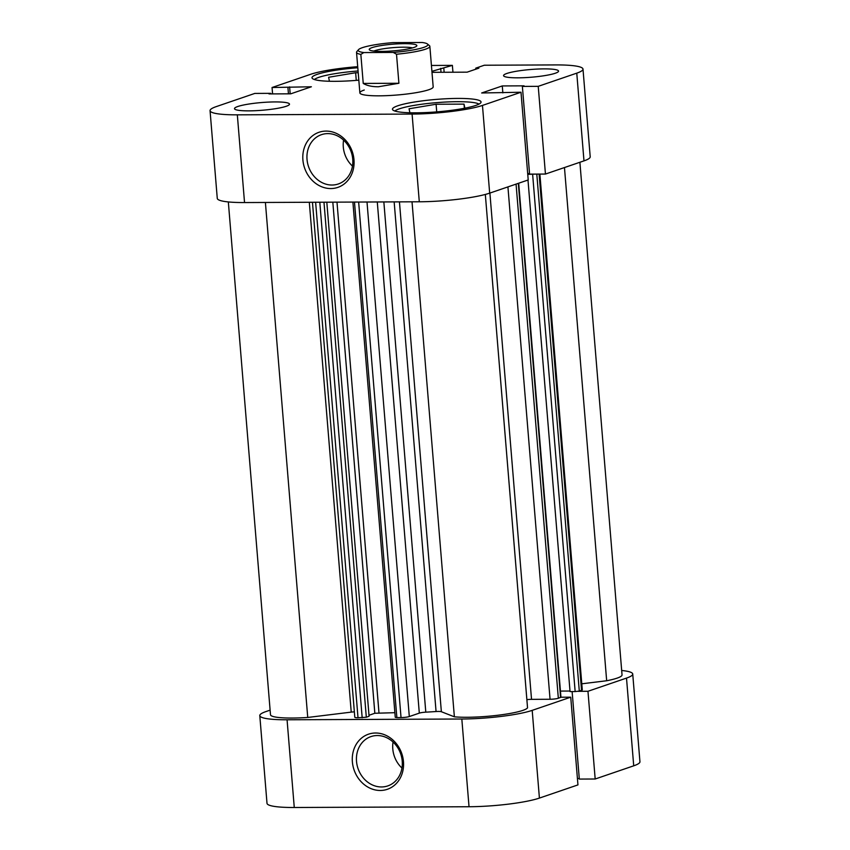<?xml version="1.0" encoding="UTF-8"?>
<svg xmlns="http://www.w3.org/2000/svg" width="850" height="850" viewBox="0 0 850 850"><rect width="100%" height="100%" fill="white"/><g stroke="black" fill="none" stroke-linecap="round" stroke-linejoin="round"><path stroke-width="1.27" d="M403.463 761.632A29.123 25.213 71.1 0 1 380.29 790.479A29.123 25.213 71.1 0 1 352.378 761.855A29.123 25.213 71.1 0 1 375.562 733.008A29.123 25.213 71.1 0 1 403.463 761.632M356.522 761.345A26.052 22.557 -108.9 0 0 387.812 785.899A26.052 22.557 -108.9 0 0 402.231 761.143A26.052 22.557 -108.9 0 0 370.94 736.599A26.052 22.557 -108.9 0 0 356.522 761.345M393.061 742.039A26.052 22.557 -108.9 0 0 392.796 748.935A26.052 22.557 -108.9 0 0 401.954 768.039M532.196 710.366L570.732 697.181L577.947 784.901L539.41 798.086A52.105 7.31 175.3 0 1 469.03 806.735L461.826 719.015A52.105 7.31 -4.7 0 0 532.196 710.366L539.41 798.086M570.732 697.181L560.947 697.223M578.181 691.326L587.966 691.284L626.503 678.098A52.105 7.31 -4.7 0 0 632.729 674.029A52.105 7.31 -4.7 0 0 621.669 670.48M270.109 710.143L266.018 711.546A52.105 7.31 -4.7 0 0 259.792 715.615A52.105 7.31 -4.7 0 0 287.066 719.78L461.826 719.015M287.066 719.78L294.27 807.5L469.03 806.735M294.27 807.5A52.105 7.31 175.3 0 1 267.006 803.335L259.792 715.615M632.729 674.029L639.944 761.749A52.105 7.31 175.3 0 1 633.718 765.818L595.181 779.004L587.966 691.284M572.124 691.592L579.317 779.078L595.181 779.004M577.416 778.515L579.264 778.504M314.394 79.528A42.914 6.014 175.3 0 1 318.909 77.318A42.914 6.014 175.3 0 1 358.062 70.996M394.846 111.031A42.914 6.014 175.3 0 1 399.362 108.821A42.914 6.014 175.3 0 1 443.445 102.159A42.914 6.014 175.3 0 1 478.986 104.114M555.263 73.249A27.582 3.868 -4.7 0 0 558.556 71.092A27.582 3.868 -4.7 0 0 537.636 69.052A27.582 3.868 -4.7 0 0 506.866 73.461A27.582 3.868 -4.7 0 0 503.561 75.618A27.582 3.868 -4.7 0 0 524.482 77.658A27.582 3.868 -4.7 0 0 555.263 73.249M286.195 106.293A27.582 3.868 -4.7 0 0 289.489 104.136A27.582 3.868 -4.7 0 0 268.568 102.096A27.582 3.868 -4.7 0 0 237.798 106.505A27.582 3.868 -4.7 0 0 234.494 108.662A27.582 3.868 -4.7 0 0 255.414 110.691A27.582 3.868 -4.7 0 0 286.195 106.293M302.897 159.938A29.123 25.213 71.1 0 1 326.071 131.091A29.123 25.213 71.1 0 1 353.983 159.704A29.123 25.213 71.1 0 1 330.799 188.562A29.123 25.213 71.1 0 1 302.897 159.938M352.739 159.226A26.052 22.557 -108.9 0 0 321.449 134.672A26.052 22.557 -108.9 0 0 307.031 159.428A26.052 22.557 -108.9 0 0 338.321 183.972A26.052 22.557 -108.9 0 0 352.739 159.226M343.581 140.123A26.052 22.557 -108.9 0 0 343.304 147.018A26.052 22.557 -108.9 0 0 352.474 166.122M357.797 67.756A44.444 6.237 -4.7 0 0 317.316 74.301A44.444 6.237 -4.7 0 0 312.003 77.764A44.444 6.237 -4.7 0 0 358.817 80.166M475.734 105.453A44.444 6.237 -4.7 0 0 481.047 101.989A44.444 6.237 -4.7 0 0 447.355 98.696A44.444 6.237 -4.7 0 0 397.768 105.793A44.444 6.237 -4.7 0 0 392.456 109.267A44.444 6.237 -4.7 0 0 426.147 112.551A44.444 6.237 -4.7 0 0 475.734 105.453M364.267 90.015A36.784 5.153 -4.7 0 0 359.869 92.894A36.784 5.153 -4.7 0 0 387.749 95.604A36.784 5.153 -4.7 0 0 428.793 89.739A36.784 5.153 -4.7 0 0 433.181 86.859L429.856 46.336A36.784 5.153 175.3 0 1 396.514 54.23L398.905 83.268L378.367 86.764C371.918 86.764 366.881 85.648 363.237 83.427L360.846 54.389A36.784 5.153 175.3 0 1 356.533 52.36A36.784 5.153 175.3 0 1 356.841 51.595L358.509 49.672A34.946 4.898 -4.7 0 0 363.821 52.562L393.252 52.434A34.946 4.898 -4.7 0 0 427.465 44.009A34.946 4.898 -4.7 0 0 422.269 42.5L392.838 42.627A34.946 4.898 -4.7 0 0 358.509 49.672M270.736 93.914L270.683 93.341L254.819 93.415L216.282 106.601A52.105 7.31 -4.7 0 0 210.056 110.67A52.105 7.31 -4.7 0 0 237.331 114.835L244.534 202.555A52.105 7.31 175.3 0 1 217.271 198.379L210.056 110.67M452.944 72.229L452.37 65.376L431.428 65.461M576.768 73.153A52.105 7.31 -4.7 0 0 582.994 69.084L590.208 156.804A52.105 7.31 175.3 0 1 583.982 160.873L576.768 73.153L538.231 86.339L545.445 174.059L529.582 174.123L522.367 86.413L524.057 85.839L502.276 85.935L481.674 92.979L520.997 92.236L482.46 105.421L489.674 193.141A52.105 7.31 175.3 0 1 419.294 201.779L244.534 202.555M583.982 160.873L545.445 174.059M529.529 173.559L527.68 173.57M520.997 92.236L528.211 179.956L489.674 193.141M270.683 93.341L269.004 93.914L290.774 93.819L311.376 86.774L272.053 87.518L272.584 93.904M419.294 201.779L412.091 114.07L237.331 114.835M412.091 114.07A52.105 7.31 -4.7 0 0 482.46 105.421M538.231 86.339L522.367 86.413M582.994 69.084A52.105 7.31 -4.7 0 0 555.73 64.919L484.319 65.227L475.756 68.159L478.879 68.149L467.118 72.165L431.991 72.324M452.37 65.376L431.906 71.326M357.712 66.683A52.105 7.31 -4.7 0 0 310.59 74.322L272.053 87.518M502.849 92.884L502.276 85.935M475.841 69.179L475.756 68.159M441.022 72.282L440.693 68.319M444.136 72.271L443.817 68.297M290.179 93.829L289.606 86.87M288.447 93.829L287.916 87.444M409.891 112.763L409.062 108.779L436.092 104.242L436.719 111.881M436.092 104.242L464.026 104.125L464.876 108.194M464.026 104.125L464.376 108.29M329.439 81.26L328.61 77.276L355.64 72.739L356.267 80.378M355.64 72.739L358.211 72.728M414.014 47.441A23.906 3.357 175.3 0 1 389.002 51.17A23.906 3.357 175.3 0 1 369.495 49.938A23.906 3.357 175.3 0 1 372.077 47.621A23.906 3.357 175.3 0 1 400.371 43.743A23.906 3.357 175.3 0 1 416.67 46.059A23.906 3.357 175.3 0 1 414.014 47.441M412.526 47.898A20.846 2.922 -4.7 0 0 394.411 47.536A20.846 2.922 -4.7 0 0 375.009 50.639A20.846 2.922 -4.7 0 0 373.883 51.074M427.465 44.009L429.42 45.634A36.784 5.153 175.3 0 1 429.856 46.336M360.846 54.389L363.821 52.562M393.252 52.434L396.514 54.23M363.237 83.427L398.905 83.268M581.782 683.804L606.666 680.754A41.384 5.801 -4.7 0 0 617.089 678.141A41.384 5.801 -4.7 0 0 622.041 674.911L579.891 162.265M399.447 201.875L441.362 711.726L454.368 716.816A41.384 5.801 -4.7 0 0 522.782 710.409A41.384 5.801 -4.7 0 0 527.542 707.827L485.329 194.448M527.701 173.814L529.189 173.804L527.744 174.303M527.744 174.377L535.659 174.101M518.691 183.218L560.947 697.244L558.333 698.254A6.131 0.861 175.3 0 1 550.056 699.263L531.526 699.348A6.131 0.861 -4.7 0 0 526.872 699.656M441.362 711.726A6.131 0.861 -4.7 0 0 436.061 711.535L394.156 201.896M383.849 201.939L425.797 712.162A113.411 15.906 -4.7 0 0 436.061 711.535M425.797 712.162A6.131 0.861 -4.7 0 0 419.305 713.129L377.283 201.971M367.009 202.013L409.307 716.55L419.305 713.129M409.307 716.55A6.131 0.861 175.3 0 1 401.03 717.57L358.647 202.056M354.482 202.066L396.865 717.581L401.03 717.57M396.865 717.581L395.261 717.336L352.899 202.077M394.878 712.693L374.839 713.267L332.817 202.162M368.996 715.264L374.839 713.267M323.978 202.204L366.318 717.23L369.081 716.284L326.814 202.194M366.318 717.23L358.009 717.751A6.131 0.861 175.3 0 1 354.801 717.262L312.46 202.258M354.354 711.854A6.131 0.861 -4.7 0 0 351.231 712.119L309.315 202.268M228.331 201.928L270.491 714.733A41.384 5.801 -4.7 0 0 307.743 717.464L351.231 712.119M539.878 174.08L582.282 689.828A6.131 0.861 175.3 0 1 581.549 690.306L539.102 174.091M536.796 174.091L579.296 691.071L581.549 690.306M579.296 691.071L575.153 691.581L532.631 174.356M527.988 180.03L570.053 691.602L575.153 691.581M560.437 691.082L569.999 691.039M265.402 202.459L307.743 717.464M412.027 201.811L454.368 716.816M564.464 167.546L606.666 680.754M633.718 765.818L626.503 678.098M362.174 717.74L319.802 202.226M315.626 202.236L358.009 717.751M336.993 202.151L378.973 712.757M489.897 193.067L531.526 699.348M550.056 699.263L507.928 186.894M560.586 697.478L518.309 183.345M516.067 184.11L558.333 698.254M359.869 92.894L356.533 52.36"/></g></svg>
